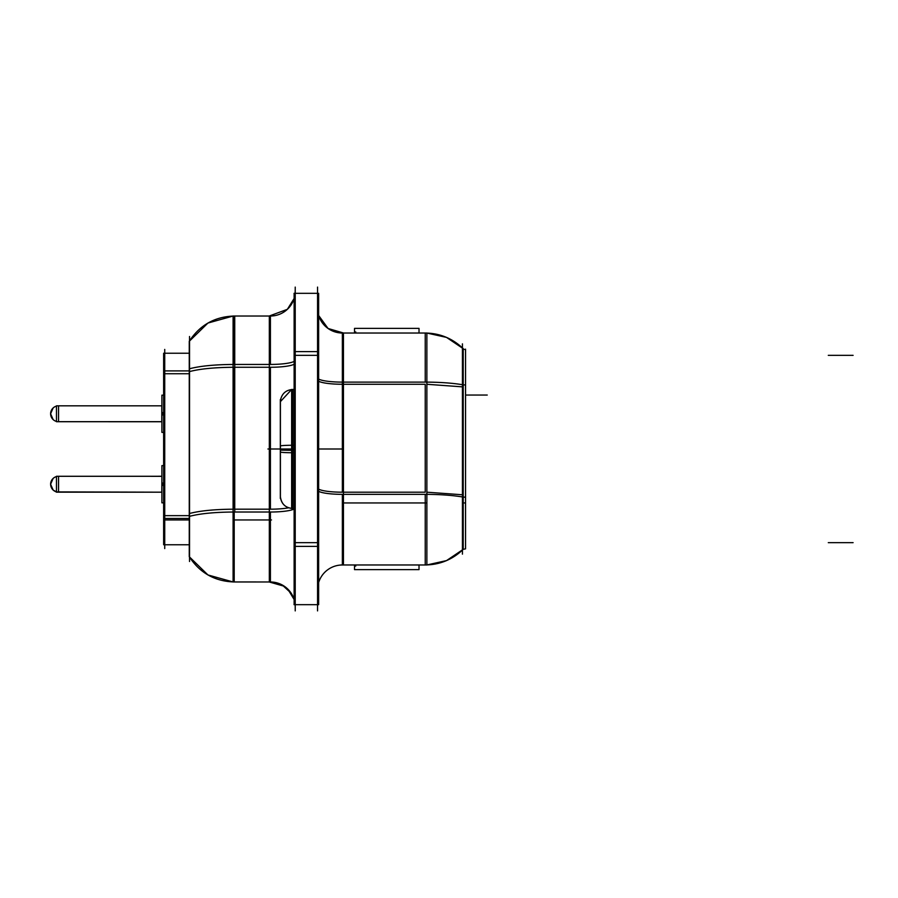 <?xml version="1.0" encoding="UTF-8"?>
<svg xmlns="http://www.w3.org/2000/svg" width="898" height="898" viewBox="0 0 898 898"><rect width="100%" height="100%" fill="white"/><g stroke="black" fill="none" stroke-linecap="round" stroke-linejoin="round"><path stroke-width="1.35" d="M295.195 290.155L295.128 293.32A24.807 24.807 0 0 0 295.195 292.299L295.128 293.32M280.401 449L280.401 497.38C281.602 504.182 285.71 507.909 292.737 508.537L292.737 389.463C285.845 389.968 281.736 393.694 280.401 400.62L280.401 449L294.129 449L292.737 449L292.737 486.211M295.128 604.68L295.195 605.701A24.807 24.807 0 0 0 295.128 604.68L295.218 606.79M269.321 315.995L287.36 309.327L294.129 298.484A24.807 24.807 0 0 1 269.321 315.995L269.321 582.005A24.807 24.807 0 0 1 294.129 599.516L291.165 593.185L282.208 584.957L270.41 581.971L270.41 512.017L270.41 581.971L282.208 584.957L270.41 581.971M161.786 476.31L56.473 476.288L161.898 476.266A2.481 2.481 0 0 1 161.786 476.266A2.481 2.47 0 0 0 161.898 476.31M56.473 491.891L53.139 490.05L50.602 484.224L53.139 478.41L50.602 484.224L53.139 490.05L56.473 492.149L161.786 492.171L58.55 492.171L58.55 476.288L58.55 492.171L161.786 492.194L56.473 491.891A7.936 7.936 0 0 1 56.473 476.58A7.936 7.936 0 0 0 56.473 491.88A7.936 7.936 0 0 1 56.473 476.569A7.936 7.936 0 0 0 50.602 484.224A7.936 7.936 0 0 1 56.473 476.569M56.473 406.109A7.936 7.936 0 0 0 50.602 413.776L53.139 407.95L50.602 413.776L53.139 419.591L50.602 413.776A7.936 7.936 0 0 1 56.473 406.109A7.936 7.936 0 0 0 50.602 413.776A7.936 7.925 0 0 1 56.473 406.121A7.936 7.936 0 0 0 56.473 421.431A7.936 7.936 0 0 1 50.602 413.776A7.936 7.925 0 0 0 56.473 421.42L56.473 405.829L161.786 405.829A2.481 2.47 0 0 0 161.898 405.851A2.481 2.481 0 0 1 161.786 405.806L161.786 421.757L58.55 421.712L58.55 405.829L58.55 421.712L161.786 421.712A2.481 2.481 0 0 1 161.898 421.723L161.786 421.757M317.555 287.102L317.555 610.898M318.644 293.354L318.644 604.68L294.039 604.68M294.129 293.354L294.129 351.601L318.644 351.601M295.218 287.102L295.218 610.898L295.218 287.102M294.039 293.32L318.644 293.32M271.499 316.029L233.098 316.029L233.098 364.442L271.499 364.442M271.499 512.017L233.098 512.017L233.098 364.442M269.321 512.017A24.807 4.31 180 0 0 294.129 508.975M269.321 364.431A24.807 4.31 180 0 0 294.129 361.389M294.129 452.738L291.648 452.738L291.648 389.463L294.129 389.463M294.129 445.262L291.648 445.262L291.648 508.537L294.129 508.537M292.748 445.262A12.404 0.775 180 0 0 280.401 445.958M292.748 452.738A12.404 0.775 180 0 1 280.401 452.042M280.333 452.109L280.333 399.531M280.333 498.469L280.333 445.891M294.129 351.601L294.129 604.68M294.129 546.399L318.644 546.399M318.644 604.646L318.644 603.883M294.129 604.646L294.129 603.883M295.195 607.823L295.195 606.487M295.139 293.32A24.807 24.796 180 0 0 295.195 292.333M234.737 581.971C215.138 581.545 199.973 573.115 189.254 556.704L189.254 516.406C199.973 513.555 215.138 512.096 234.737 512.017L234.737 316.029C215.138 316.455 199.973 324.885 189.254 341.296L189.254 341.667M189.534 561.497L189.534 336.503M189.254 516.406L189.254 341.296L207.943 323.044L233.098 316.04L207.943 323.044L189.254 341.296M234.737 364.442C215.138 364.509 199.973 365.98 189.254 368.831M233.098 512.017L233.098 581.971L207.943 574.956L189.254 556.704L207.943 574.956L233.098 581.96L271.499 581.971M189.254 353.24L163.638 353.24L163.638 370.896L189.254 370.896M189.254 518.483L163.638 518.483L163.638 370.896M163.638 518.483L163.638 544.368M189.254 544.76L163.638 544.76M164.727 548.588L164.727 349.412M463.222 549.307L465.557 548.858L465.557 497.144L463.222 497.144M462.436 343.855L462.436 554.145M424.137 333.035C439.268 332.956 452.3 338.176 463.222 348.66L463.222 549.34C452.3 559.824 439.268 565.044 424.137 564.965M424.137 382.11C439.268 382.099 452.3 383.008 463.222 384.827M424.137 494.349C439.268 494.338 452.3 495.247 463.222 497.065M340.701 564.977L426.876 564.977L426.876 490.061M340.701 333.023L426.876 333.023L446.531 337.401L463.222 348.66L446.531 337.401L426.876 333.046L426.876 385.983M355.754 331.923L355.754 333.023M417.783 333.023L419.018 332.945M354.519 328.376L419.018 328.376L419.018 333.023L419.018 328.376L354.519 328.376L354.519 333.023L354.519 328.376M354.519 564.977L354.519 569.624L419.018 569.624L419.018 564.977L419.018 569.624L354.519 569.624L354.519 564.977M419.018 565.055L417.783 564.977M355.754 564.977L355.754 566.077M343.451 385.972L343.451 332.99A24.807 24.807 0 0 1 318.644 315.479L318.958 316.455M343.451 490.061L343.451 565.01A24.807 24.807 0 0 0 318.644 582.521M318.644 379.068A24.807 4.31 0 0 0 343.451 382.11L343.451 494.349A24.807 4.31 0 0 1 318.644 491.307M343.451 382.11L426.876 382.11L426.876 494.349L340.701 494.349M463.222 349.142L465.557 349.614M463.222 384.916L465.557 384.916L465.557 349.142M465.557 384.916L465.557 497.144M163.638 502.835L161.898 502.835L161.898 483.057L163.638 483.057M163.638 465.624L161.898 465.624L161.898 485.403L163.638 485.403M163.638 432.376L161.898 432.376L161.898 412.597L163.638 412.597M163.638 395.165L161.898 395.165L161.898 414.943L163.638 414.943M161.898 492.183A2.481 2.481 0 0 0 161.786 492.194L161.898 476.266M161.786 492.171L56.473 492.171L56.473 476.288L161.786 476.288M56.473 421.69L161.786 421.69M294.129 364.229A24.807 4.31 0 0 1 270.41 367.271L270.41 509.188L270.41 367.271A24.807 4.31 0 0 0 294.129 364.229M270.41 364.442L270.41 316.029L270.41 364.442M269.321 367.271L234.198 367.271C215.037 367.383 200.153 368.809 189.534 371.581C200.153 368.809 215.037 367.383 234.198 367.271L234.198 509.188C215.037 509.289 200.153 510.726 189.534 513.488C200.153 510.726 215.037 509.289 234.198 509.188L234.198 367.271L269.321 367.271M234.198 364.442L234.198 316.029L234.198 364.442M269.321 509.188L234.198 509.188L269.321 509.188M288.561 507.819A24.807 4.31 0 0 1 270.41 509.188A24.807 4.31 0 0 0 288.561 507.819M289.975 591.524L294.129 599.516L291.165 593.185L282.208 584.957L291.154 593.174L294.129 599.516L287.775 589.066M317.555 355.35L295.218 355.35L317.555 355.35M317.555 542.65L295.218 542.65L317.555 542.65M234.198 581.971L234.198 512.017L234.198 581.971M189.254 373.736L164.727 373.736L189.254 373.736M189.254 515.643L164.727 515.643L189.254 515.643M426.876 384.277L462.436 386.858L426.876 384.277M426.876 492.194L462.436 494.776L426.876 492.194M318.644 489.141A24.807 4.31 180 0 0 342.363 492.194L342.363 384.265L342.363 492.194A24.807 4.31 180 0 1 318.644 489.141M318.644 381.223A24.807 4.31 180 0 0 342.363 384.265A24.807 4.31 180 0 1 318.644 381.223M342.363 333.023L342.363 382.11L342.363 333.023M425.225 382.11L425.225 333.023L425.225 382.11M343.451 384.265L425.225 384.265L425.225 492.194L425.225 384.265L343.451 384.265M342.363 494.349L342.363 564.977L342.363 494.349M343.451 492.194L425.225 492.194L343.451 492.194M425.225 564.977L425.225 494.349L425.225 564.977M853.1 355.35L828.293 355.35L853.1 355.35M318.644 355.35L294.129 355.35M270.41 506.248L270.41 481.822M280.333 449L267.93 449L280.333 449M294.129 449L291.648 449M293.826 450.392L280.333 450.111M318.644 449L342.363 449L318.644 449M853.1 542.65L828.293 542.65L853.1 542.65M271.499 519.953L233.098 519.953M189.254 519.953L163.638 519.953M342.363 378.586L342.363 403.022M343.451 502.959L426.876 502.959M465.557 502.959L463.222 502.959M465.557 395.041L487.244 395.041L465.557 395.041M161.898 484.224L163.638 484.224L161.898 484.224M161.898 413.776L163.638 413.776L161.898 413.776M295.218 389.463L292.737 389.463M292.737 508.537L295.218 508.537M295.195 290.121L295.218 291.21M293.826 508.493C285.811 508.324 281.31 504.249 280.333 496.291M291.648 389.507L280.333 401.709M269.321 582.005L284.43 586.315M426.876 564.954L446.531 560.599L463.222 549.34L446.531 560.599L426.876 564.954M339.567 332.855L335.919 332.17M319.654 579.794L319.25 580.782M343.451 565.01L342.363 564.977M343.451 332.99L328.051 328.477L318.644 315.479M56.473 405.829L161.786 405.829L56.473 405.829M56.473 421.712L161.786 421.712L56.473 421.712"/></g></svg>
